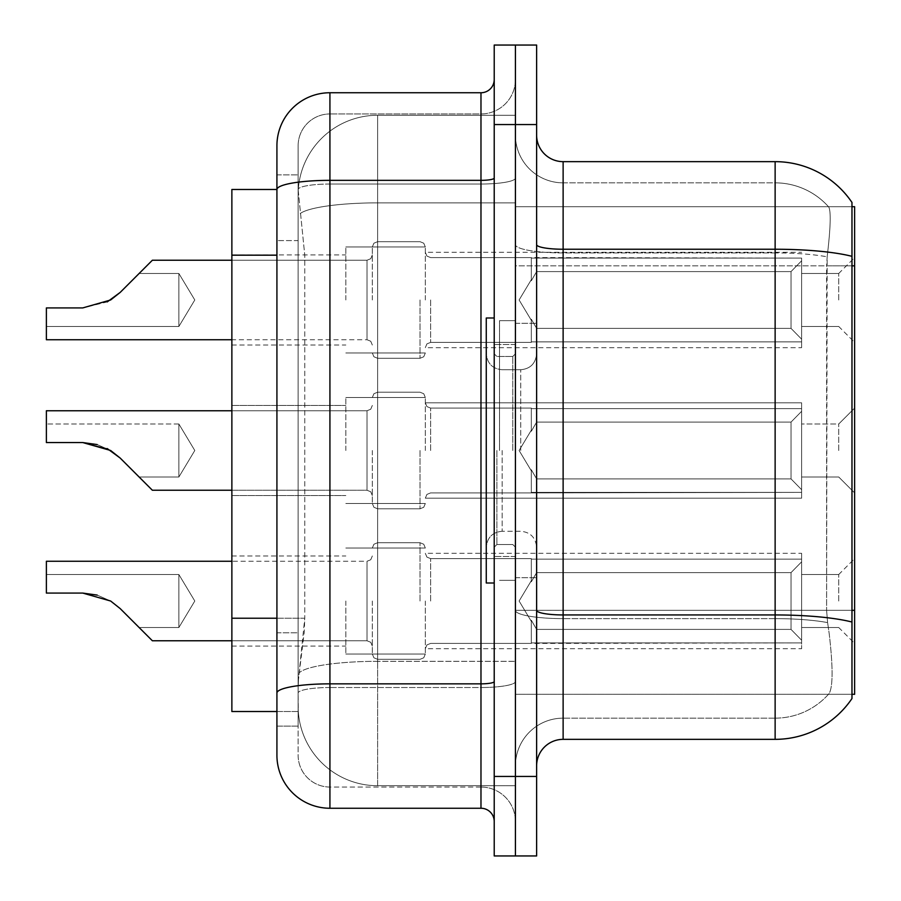 <?xml version="1.0" encoding="UTF-8"?>
<svg xmlns="http://www.w3.org/2000/svg" width="901" height="901" viewBox="0 0 901 901"><rect width="100%" height="100%" fill="white"/><g stroke="black" fill="none" stroke-linecap="round" stroke-linejoin="round"><path stroke-width="0.68" stroke-dasharray="4.5 3.38" d="M854.621 299.977L854.621 342.38L854.621 299.977M838.73 299.977L838.73 273.476L838.73 299.977M854.621 450.5L854.621 408.097L854.621 450.5M838.73 450.5L838.73 423.999L838.73 450.5M854.621 601.023L854.621 558.62L854.621 601.023M838.73 601.023L838.73 574.523L838.73 601.023M345.826 299.977L345.826 246.975L345.826 299.977M231.872 299.977L231.872 254.927L231.872 299.977M345.826 450.5L345.826 397.499L345.826 450.5M231.872 450.5L231.872 405.45L231.872 450.5M345.826 601.023L345.826 654.025L345.826 601.023M231.872 601.023L231.872 555.973L231.872 601.023M425.328 299.977L425.328 246.975L425.328 299.977M425.328 450.5L425.328 397.499L425.328 450.5M425.328 601.023L425.328 654.025L425.328 601.023M801.62 299.977L801.62 347.685L801.62 299.977L801.62 347.685L801.62 299.977L801.62 347.685L801.62 299.977L801.62 347.685L801.62 299.977L801.62 347.685L801.62 299.977L801.62 347.685L801.62 299.977L801.62 347.685L801.62 299.977L801.62 347.685L801.62 299.977L801.62 347.685L801.62 299.977L801.62 347.685L801.62 299.977L801.62 347.685L801.62 299.977L801.62 347.685L801.62 299.977L801.62 347.685L801.62 299.977L801.62 347.685L801.62 299.977L801.62 347.685L801.62 299.977L801.62 347.685L801.62 299.977L801.62 347.685L801.62 299.977L801.62 341.862L801.62 299.977L801.62 339.17L791.022 328.369L536.624 328.369L536.624 271.595L536.624 328.369L531.32 319.202L536.624 328.369L791.022 328.369L791.022 271.595L791.022 328.369L801.62 339.17L801.62 341.862L531.32 341.862L801.62 341.862L801.62 258.103L801.62 341.862L801.62 299.977L801.62 339.17L791.022 328.369L536.624 328.369L536.624 271.595L531.32 280.763L536.624 271.595L791.022 271.595L801.62 260.783L791.022 271.595L536.624 271.595L536.624 328.369L531.32 319.202L531.32 342.38L531.32 319.202L536.624 328.369L791.022 328.369L791.022 271.595L791.022 328.369L801.62 339.17L801.62 341.862L531.32 341.862L801.62 341.862L801.62 258.103L531.32 258.103L801.62 258.103L801.62 341.862L801.62 299.977L801.62 339.17L791.022 328.369L536.624 328.369L536.624 271.595L531.32 280.763L531.32 257.585L531.32 280.763L536.624 271.595L791.022 271.595L801.62 260.783L791.022 271.595L536.624 271.595L536.624 328.369L531.32 319.202L531.32 342.38L531.32 319.202L536.624 328.369L791.022 328.369L791.022 271.595L791.022 328.369L801.62 339.17L801.62 341.862L531.32 341.862L801.62 341.862L801.62 258.103L531.32 258.103L801.62 258.103L801.62 341.862L801.62 299.977L801.62 339.17L791.022 328.369L536.624 328.369L536.624 271.595L531.32 280.763L531.32 257.585L531.32 280.763L536.624 271.595L791.022 271.595L801.62 260.783L791.022 271.595L536.624 271.595L536.624 328.369L531.32 319.202L531.32 342.38L531.32 319.202L536.624 328.369L791.022 328.369L791.022 271.595L791.022 328.369L801.62 339.17L801.62 341.862L531.32 341.862L801.62 341.862L801.62 258.103L531.32 258.103L801.62 258.103L801.62 341.862L801.62 299.977L801.62 339.17L791.022 328.369L536.624 328.369L536.624 271.595L531.32 280.763L531.32 257.585L531.32 280.763L536.624 271.595L791.022 271.595L801.62 260.783L791.022 271.595L536.624 271.595L536.624 328.369L531.32 319.202L531.32 342.38L531.32 319.202L536.624 328.369L791.022 328.369L791.022 271.595L791.022 328.369L801.62 339.17L801.62 341.862L531.32 341.862L801.62 341.862L801.62 258.103L531.32 258.103L801.62 258.103L801.62 341.862L801.62 299.977L801.62 339.17L791.022 328.369L536.624 328.369L536.624 271.595L531.32 280.763L531.32 257.585L531.32 280.763L536.624 271.595L791.022 271.595L801.62 260.783L791.022 271.595L536.624 271.595L536.624 328.369L531.32 319.202L531.32 342.38L531.32 319.202L536.624 328.369L791.022 328.369L791.022 271.595L791.022 328.369L801.62 339.17L801.62 341.862L531.32 341.862L801.62 341.862L801.62 258.103L531.32 258.103L801.62 258.103L801.62 341.862L801.62 299.977L801.62 339.17L791.022 328.369L536.624 328.369L536.624 271.595L531.32 280.763L531.32 257.585L531.32 280.763L536.624 271.595L791.022 271.595L801.62 260.783L791.022 271.595L536.624 271.595L536.624 328.369L531.32 319.202L531.32 342.38L531.32 319.202L536.624 328.369L791.022 328.369L791.022 271.595L791.022 328.369L801.62 339.17L801.62 341.862L531.32 341.862L801.62 341.862L801.62 258.103L531.32 258.103L801.62 258.103L801.62 341.862L801.62 299.977L801.62 339.17L791.022 328.369L536.624 328.369L536.624 271.595L531.32 280.763L531.32 257.585L531.32 280.763L536.624 271.595L791.022 271.595L801.62 260.783L791.022 271.595L536.624 271.595L536.624 328.369L531.32 319.202L531.32 342.38L531.32 319.202L536.624 328.369L791.022 328.369L791.022 271.595L791.022 328.369L801.62 339.17L801.62 341.862L531.32 341.862L801.62 341.862L801.62 258.103L531.32 258.103L801.62 258.103L801.62 341.862L801.62 299.977L801.62 339.17L791.022 328.369L536.624 328.369L536.624 271.595L531.32 280.763L531.32 257.585L531.32 280.763L536.624 271.595L791.022 271.595L801.62 260.783L791.022 271.595L536.624 271.595L536.624 328.369L531.32 319.202L531.32 342.38L531.32 319.202L536.624 328.369L791.022 328.369L791.022 271.595L791.022 328.369L801.62 339.17L801.62 341.862L531.32 341.862L801.62 341.862L801.62 258.103L531.32 258.103L801.62 258.103L801.62 341.862L801.62 299.977L801.62 339.17L791.022 328.369L536.624 328.369L536.624 271.595L531.32 280.763L531.32 257.585L531.32 280.763L536.624 271.595L791.022 271.595L801.62 260.783L791.022 271.595L536.624 271.595L536.624 328.369L531.32 319.202L531.32 342.38L531.32 319.202L536.624 328.369L791.022 328.369L791.022 271.595L791.022 328.369L801.62 339.17L801.62 341.862L531.32 341.862L801.62 341.862L801.62 258.103L531.32 258.103L801.62 258.103L801.62 341.862L801.62 299.977L801.62 339.17L791.022 328.369L536.624 328.369L536.624 271.595L531.32 280.763L531.32 257.585L531.32 280.763L536.624 271.595L791.022 271.595L801.62 260.783L791.022 271.595L536.624 271.595L536.624 328.369L531.32 319.202L531.32 342.38L531.32 319.202L536.624 328.369L791.022 328.369L791.022 271.595L791.022 328.369L801.62 339.17L801.62 341.862L531.32 341.862L801.62 341.862L801.62 258.103L531.32 258.103L801.62 258.103L801.62 341.862L801.62 299.977L801.62 339.17L791.022 328.369L536.624 328.369L536.624 271.595L531.32 280.763L531.32 257.585L531.32 280.763L536.624 271.595L791.022 271.595L801.62 260.783L791.022 271.595L536.624 271.595L536.624 328.369L531.32 319.202L531.32 342.38L531.32 319.202L536.624 328.369L791.022 328.369L791.022 271.595L791.022 328.369L801.62 339.17L801.62 341.862L531.32 341.862L801.62 341.862L801.62 258.103L531.32 258.103L801.62 258.103L801.62 341.862L801.62 299.977L801.62 339.17L791.022 328.369L536.624 328.369L536.624 271.595L531.32 280.763L531.32 257.585L531.32 280.763L536.624 271.595L791.022 271.595L801.62 260.783L791.022 271.595L536.624 271.595L536.624 328.369L531.32 319.202L531.32 342.38L531.32 319.202L536.624 328.369L791.022 328.369L791.022 271.595L791.022 328.369L801.62 339.17L801.62 341.862L531.32 341.862L801.62 341.862L801.62 258.103L531.32 258.103L801.62 258.103L801.62 341.862L801.62 299.977L801.62 339.17L791.022 328.369L536.624 328.369L536.624 271.595L531.32 280.763L531.32 257.585L531.32 280.763L536.624 271.595L791.022 271.595L801.62 260.783L791.022 271.595L536.624 271.595L536.624 328.369L531.32 319.202L531.32 342.38L531.32 319.202L536.624 328.369L791.022 328.369L791.022 271.595L791.022 328.369L801.62 339.17L801.62 341.862L531.32 341.862L801.62 341.862L801.62 258.103L531.32 258.103L801.62 258.103L801.62 341.862L801.62 299.977L801.62 339.17L791.022 328.369L536.624 328.369L536.624 271.595L531.32 280.763L531.32 257.585L531.32 280.763L536.624 271.595L791.022 271.595L801.62 260.783L791.022 271.595L536.624 271.595L536.624 328.369L531.32 319.202L531.32 342.38L531.32 319.202L536.624 328.369L791.022 328.369L791.022 271.595L791.022 328.369L801.62 339.17L801.62 341.862L531.32 341.862L801.62 341.862L801.62 258.103L531.32 258.103L801.62 258.103L801.62 341.862L801.62 299.977L801.62 339.17L791.022 328.369L536.624 328.369L536.624 271.595L531.32 280.763L531.32 257.585L531.32 280.763L536.624 271.595L791.022 271.595L801.62 260.783L791.022 271.595L536.624 271.595L536.624 328.369L531.32 319.202L531.32 342.38L531.32 319.202L536.624 328.369L791.022 328.369L791.022 271.595L791.022 328.369L801.62 339.17L801.62 341.862L531.32 341.862L801.62 341.862L801.62 258.103L531.32 258.103L801.62 258.103L801.62 341.862L801.62 299.977L801.62 339.17L791.022 328.369L536.624 328.369L536.624 271.595L531.32 280.763L531.32 257.585L531.32 280.763L536.624 271.595L791.022 271.595L801.62 260.783L791.022 271.595L536.624 271.595L536.624 328.369L531.32 319.202L531.32 342.38L531.32 319.202L536.624 328.369L791.022 328.369L791.022 271.595L791.022 328.369L801.62 339.17L801.62 341.862L531.32 341.862L801.62 341.862L801.62 258.103L531.32 258.103L801.62 258.103L801.62 299.977M801.62 450.5L801.62 402.803L801.62 498.197L801.62 450.5L801.62 498.197L801.62 450.5L801.62 498.197L801.62 450.5L801.62 498.197L801.62 450.5L801.62 498.197L801.62 450.5L801.62 498.197L801.62 450.5L801.62 498.197L801.62 450.5L801.62 498.197L801.62 450.5L801.62 498.197L801.62 450.5L801.62 498.197L801.62 450.5L801.62 498.197L801.62 450.5L801.62 498.197L801.62 450.5L801.62 498.197L801.62 450.5L801.62 498.197L801.62 450.5L801.62 498.197L801.62 450.5L801.62 498.197L801.62 450.5L801.62 489.694L791.022 478.893L536.624 478.893L791.022 478.893L791.022 422.107L536.624 422.107L536.624 450.5L536.624 323.301L536.624 577.699L536.624 422.107L531.32 431.275L536.624 422.107L791.022 422.107L791.022 478.893L801.62 489.694L801.62 408.626L801.62 492.374L801.62 408.626L531.32 408.626L801.62 408.626L801.62 411.306L791.022 422.107L801.62 411.306L801.62 492.374L531.32 492.374L801.62 492.374L801.62 489.694L791.022 478.893L536.624 478.893L531.32 469.725L536.624 478.893L791.022 478.893L791.022 422.107L536.624 422.107L536.624 577.699L536.624 323.301L536.624 478.893L536.624 422.107L531.32 431.275L531.32 408.097L531.32 431.275L536.624 422.107L791.022 422.107L791.022 478.893L801.62 489.694L801.62 408.626L801.62 492.374L801.62 408.626L531.32 408.626L801.62 408.626L801.62 411.306L791.022 422.107L801.62 411.306L801.62 492.374L531.32 492.903L531.32 469.725L531.32 492.374L801.62 492.374L801.62 489.694L791.022 478.893L536.624 478.893L531.32 469.725L536.624 478.893L791.022 478.893L791.022 422.107L536.624 422.107L536.624 478.893L536.624 422.107L531.32 431.275L531.32 408.097L531.32 431.275L536.624 422.107L791.022 422.107L791.022 478.893L801.62 489.694L801.62 408.626L801.62 492.374L801.62 408.626L531.32 408.626L801.62 408.626L801.62 411.306L791.022 422.107L801.62 411.306L801.62 492.374L531.32 492.903L531.32 469.725L531.32 492.374L801.62 492.374L801.62 489.694L791.022 478.893L536.624 478.893L531.32 469.725L536.624 478.893L791.022 478.893L791.022 422.107L536.624 422.107L536.624 478.893L536.624 422.107L531.32 431.275L531.32 408.097L531.32 431.275L536.624 422.107L791.022 422.107L791.022 478.893L801.62 489.694L801.62 408.626L801.62 492.374L801.62 408.626L531.32 408.626L801.62 408.626L801.62 411.306L791.022 422.107L801.62 411.306L801.62 492.374L531.32 492.903L531.32 469.725L531.32 492.374L801.62 492.374L801.62 489.694L791.022 478.893L536.624 478.893L531.32 469.725L536.624 478.893L791.022 478.893L791.022 422.107L536.624 422.107L536.624 577.699L536.624 323.301L536.624 478.893L536.624 422.107L531.32 431.275L531.32 408.097L531.32 431.275L536.624 422.107L791.022 422.107L791.022 478.893L801.62 489.694L801.62 408.626L801.62 492.374L801.62 408.626L531.32 408.626L801.62 408.626L801.62 411.306L791.022 422.107L801.62 411.306L801.62 492.374L531.32 492.903L531.32 469.725L531.32 492.374L801.62 492.374L801.62 489.694L791.022 478.893L536.624 478.893L531.32 469.725L536.624 478.893L791.022 478.893L791.022 422.107L536.624 422.107L536.624 478.893L536.624 422.107L531.32 431.275L531.32 408.097L531.32 431.275L536.624 422.107L791.022 422.107L791.022 478.893L801.62 489.694L801.62 408.626L801.62 492.374L801.62 408.626L531.32 408.626L801.62 408.626L801.62 411.306L791.022 422.107L801.62 411.306L801.62 492.374L531.32 492.903L531.32 469.725L531.32 492.374L801.62 492.374L801.62 489.694L791.022 478.893L536.624 478.893L531.32 469.725L536.624 478.893L791.022 478.893L791.022 422.107L536.624 422.107L536.624 478.893L536.624 422.107L531.32 431.275L531.32 408.097L531.32 431.275L536.624 422.107L791.022 422.107L791.022 478.893L801.62 489.694L801.62 408.626L801.62 492.374L801.62 408.626L531.32 408.626L801.62 408.626L801.62 411.306L791.022 422.107L801.62 411.306L801.62 492.374L531.32 492.903L531.32 469.725L531.32 492.374L801.62 492.374L801.62 489.694L791.022 478.893L536.624 478.893L531.32 469.725L536.624 478.893L791.022 478.893L791.022 422.107L536.624 422.107L536.624 478.893L536.624 422.107L531.32 431.275L531.32 408.097L531.32 431.275L536.624 422.107L791.022 422.107L791.022 478.893L801.62 489.694L801.62 408.626L801.62 492.374L801.62 408.626L531.32 408.626L801.62 408.626L801.62 411.306L791.022 422.107L801.62 411.306L801.62 492.374L531.32 492.903L531.32 469.725L531.32 492.374L801.62 492.374L801.62 489.694L791.022 478.893L536.624 478.893L531.32 469.725L536.624 478.893L791.022 478.893L791.022 422.107L536.624 422.107L536.624 478.893L536.624 422.107L531.32 431.275L531.32 408.097L531.32 431.275L536.624 422.107L791.022 422.107L791.022 478.893L801.62 489.694L801.62 408.626L801.62 492.374L801.62 408.626L531.32 408.626L801.62 408.626L801.62 411.306L791.022 422.107L801.62 411.306L801.62 492.374L531.32 492.903L531.32 469.725L531.32 492.374L801.62 492.374L801.62 489.694L791.022 478.893L536.624 478.893L531.32 469.725L536.624 478.893L791.022 478.893L791.022 422.107L536.624 422.107L536.624 478.893L536.624 422.107L531.32 431.275L531.32 408.097L531.32 431.275L536.624 422.107L791.022 422.107L791.022 478.893L801.62 489.694L801.62 408.626L801.62 492.374L801.62 408.626L531.32 408.626L801.62 408.626L801.62 411.306L791.022 422.107L801.62 411.306L801.62 492.374L531.32 492.903L531.32 469.725L531.32 492.374L801.62 492.374L801.62 489.694L791.022 478.893L536.624 478.893L531.32 469.725L536.624 478.893L791.022 478.893L791.022 422.107L536.624 422.107L536.624 478.893L536.624 422.107L531.32 431.275L531.32 408.097L531.32 431.275L536.624 422.107L791.022 422.107L791.022 478.893L801.62 489.694L801.62 408.626L801.62 492.374L801.62 408.626L531.32 408.626L801.62 408.626L801.62 411.306L791.022 422.107L801.62 411.306L801.62 492.374L531.32 492.903L531.32 469.725L531.32 492.374L801.62 492.374L801.62 489.694L791.022 478.893L536.624 478.893L531.32 469.725L536.624 478.893L791.022 478.893L791.022 422.107L536.624 422.107L536.624 478.893L536.624 422.107L531.32 431.275L531.32 408.097L531.32 431.275L536.624 422.107L791.022 422.107L791.022 478.893L801.62 489.694L801.62 408.626L801.62 492.374L801.62 408.626L531.32 408.626L801.62 408.626L801.62 411.306L791.022 422.107L801.62 411.306L801.62 492.374L531.32 492.903L531.32 469.725L531.32 492.374L801.62 492.374L801.62 489.694L791.022 478.893L536.624 478.893L531.32 469.725L536.624 478.893L791.022 478.893L791.022 422.107L536.624 422.107L536.624 478.893L536.624 422.107L531.32 431.275L531.32 408.097L531.32 431.275L536.624 422.107L791.022 422.107L791.022 478.893L801.62 489.694L801.62 408.626L801.62 492.374L801.62 408.626L531.32 408.626L801.62 408.626L801.62 411.306L791.022 422.107L801.62 411.306L801.62 492.374L531.32 492.903L531.32 469.725L531.32 492.374L801.62 492.374L801.62 489.694L791.022 478.893L536.624 478.893L531.32 469.725L536.624 478.893L791.022 478.893L791.022 422.107L536.624 422.107L536.624 478.893L536.624 422.107L531.32 431.275L531.32 408.097L531.32 431.275L536.624 422.107L791.022 422.107L791.022 478.893L801.62 489.694L801.62 408.626L801.62 492.374L801.62 408.626L531.32 408.626L801.62 408.626L801.62 411.306L791.022 422.107L801.62 411.306L801.62 492.374L531.32 492.903L531.32 469.725L531.32 492.374L801.62 492.374L801.62 489.694L791.022 478.893L536.624 478.893L531.32 469.725L536.624 478.893L791.022 478.893L791.022 422.107L536.624 422.107L536.624 478.893L536.624 422.107L531.32 431.275L531.32 408.097L531.32 431.275L536.624 422.107L791.022 422.107L791.022 478.893L801.62 489.694L801.62 408.626L801.62 492.374L801.62 408.626L531.32 408.626L801.62 408.626L801.62 411.306L791.022 422.107L801.62 411.306L801.62 492.374L531.32 492.903L531.32 469.725L531.32 492.374L801.62 492.374L801.62 489.694L791.022 478.893L536.624 478.893L531.32 469.725L536.624 478.893L791.022 478.893L791.022 422.107L536.624 422.107L536.624 478.893L536.624 422.107L531.32 431.275L531.32 408.097L531.32 431.275L536.624 422.107L791.022 422.107L791.022 478.893L801.62 489.694L801.62 408.626L801.62 492.374L801.62 408.626L531.32 408.626L801.62 408.626L801.62 411.306L791.022 422.107L801.62 411.306L801.62 450.5M801.62 601.023L801.62 553.315L801.62 648.72L801.62 559.138L801.62 601.023L801.62 561.83L791.022 572.631L536.624 572.631L536.624 629.405L536.624 572.631L531.32 581.798L536.624 572.631L791.022 572.631L791.022 629.405L791.022 572.631L801.62 561.83L801.62 559.138L531.32 559.138L801.62 559.138L801.62 642.897L801.62 559.138L801.62 601.023L801.62 561.83L791.022 572.631L536.624 572.631L536.624 629.405L531.32 620.237L536.624 629.405L791.022 629.405L801.62 640.217L791.022 629.405L536.624 629.405L536.624 572.631L531.32 581.798L531.32 558.62L531.32 581.798L536.624 572.631L791.022 572.631L791.022 629.405L791.022 572.631L801.62 561.83L801.62 559.138L531.32 559.138L801.62 559.138L801.62 642.897L531.32 642.897L801.62 642.897L801.62 559.138L801.62 601.023L801.62 561.83L791.022 572.631L536.624 572.631L536.624 629.405L531.32 620.237L531.32 643.415L531.32 620.237L536.624 629.405L791.022 629.405L801.62 640.217L791.022 629.405L536.624 629.405L536.624 572.631L531.32 581.798L531.32 558.62L531.32 581.798L536.624 572.631L791.022 572.631L791.022 629.405L791.022 572.631L801.62 561.83L801.62 559.138L531.32 559.138L801.62 559.138L801.62 642.897L531.32 642.897L801.62 642.897L801.62 559.138L801.62 601.023L801.62 561.83L791.022 572.631L536.624 572.631L536.624 629.405L531.32 620.237L531.32 643.415L531.32 620.237L536.624 629.405L791.022 629.405L801.62 640.217L791.022 629.405L536.624 629.405L536.624 572.631L531.32 581.798L531.32 558.62L531.32 581.798L536.624 572.631L791.022 572.631L791.022 629.405L791.022 572.631L801.62 561.83L801.62 559.138L531.32 559.138L801.62 559.138L801.62 642.897L531.32 642.897L801.62 642.897L801.62 559.138L801.62 601.023L801.62 561.83L791.022 572.631L536.624 572.631L536.624 629.405L531.32 620.237L531.32 643.415L531.32 620.237L536.624 629.405L791.022 629.405L801.62 640.217L791.022 629.405L536.624 629.405L536.624 572.631L531.32 581.798L531.32 558.62L531.32 581.798L536.624 572.631L791.022 572.631L791.022 629.405L791.022 572.631L801.62 561.83L801.62 559.138L531.32 559.138L801.62 559.138L801.62 642.897L531.32 642.897L801.62 642.897L801.62 559.138L801.62 601.023L801.62 561.83L791.022 572.631L536.624 572.631L536.624 629.405L531.32 620.237L531.32 643.415L531.32 620.237L536.624 629.405L791.022 629.405L801.62 640.217L791.022 629.405L536.624 629.405L536.624 572.631L531.32 581.798L531.32 558.62L531.32 581.798L536.624 572.631L791.022 572.631L791.022 629.405L791.022 572.631L801.62 561.83L801.62 559.138L531.32 559.138L801.62 559.138L801.62 642.897L531.32 642.897L801.62 642.897L801.62 559.138L801.62 601.023L801.62 561.83L791.022 572.631L536.624 572.631L536.624 629.405L531.32 620.237L531.32 643.415L531.32 620.237L536.624 629.405L791.022 629.405L801.62 640.217L791.022 629.405L536.624 629.405L536.624 572.631L531.32 581.798L531.32 558.62L531.32 581.798L536.624 572.631L791.022 572.631L791.022 629.405L791.022 572.631L801.62 561.83L801.62 559.138L531.32 559.138L801.62 559.138L801.62 642.897L531.32 642.897L801.62 642.897L801.62 559.138L801.62 601.023L801.62 561.83L791.022 572.631L536.624 572.631L536.624 629.405L531.32 620.237L531.32 643.415L531.32 620.237L536.624 629.405L791.022 629.405L801.62 640.217L791.022 629.405L536.624 629.405L536.624 572.631L531.32 581.798L531.32 558.62L531.32 581.798L536.624 572.631L791.022 572.631L791.022 629.405L791.022 572.631L801.62 561.83L801.62 559.138L531.32 559.138L801.62 559.138L801.62 642.897L531.32 642.897L801.62 642.897L801.62 559.138L801.62 601.023L801.62 561.83L791.022 572.631L536.624 572.631L536.624 629.405L531.32 620.237L531.32 643.415L531.32 620.237L536.624 629.405L791.022 629.405L801.62 640.217L791.022 629.405L536.624 629.405L536.624 572.631L531.32 581.798L531.32 558.62L531.32 581.798L536.624 572.631L791.022 572.631L791.022 629.405L791.022 572.631L801.62 561.83L801.62 559.138L531.32 559.138L801.62 559.138L801.62 642.897L531.32 642.897L801.62 642.897L801.62 559.138L801.62 601.023L801.62 561.83L791.022 572.631L536.624 572.631L536.624 629.405L531.32 620.237L531.32 643.415L531.32 620.237L536.624 629.405L791.022 629.405L801.62 640.217L791.022 629.405L536.624 629.405L536.624 572.631L531.32 581.798L531.32 558.62L531.32 581.798L536.624 572.631L791.022 572.631L791.022 629.405L791.022 572.631L801.62 561.83L801.62 559.138L531.32 559.138L801.62 559.138L801.62 642.897L531.32 642.897L801.62 642.897L801.62 559.138L801.62 601.023L801.62 561.83L791.022 572.631L536.624 572.631L536.624 629.405L531.32 620.237L531.32 643.415L531.32 620.237L536.624 629.405L791.022 629.405L801.62 640.217L791.022 629.405L536.624 629.405L536.624 572.631L531.32 581.798L531.32 558.62L531.32 581.798L536.624 572.631L791.022 572.631L791.022 629.405L791.022 572.631L801.62 561.83L801.62 559.138L531.32 559.138L801.62 559.138L801.62 642.897L531.32 642.897L801.62 642.897L801.62 559.138L801.62 601.023L801.62 561.83L791.022 572.631L536.624 572.631L536.624 629.405L531.32 620.237L531.32 643.415L531.32 620.237L536.624 629.405L791.022 629.405L801.62 640.217L791.022 629.405L536.624 629.405L536.624 572.631L531.32 581.798L531.32 558.62L531.32 581.798L536.624 572.631L791.022 572.631L791.022 629.405L791.022 572.631L801.62 561.83L801.62 559.138L531.32 559.138L801.62 559.138L801.62 642.897L531.32 642.897L801.62 642.897L801.62 559.138L801.62 601.023L801.62 561.83L791.022 572.631L536.624 572.631L536.624 629.405L531.32 620.237L531.32 643.415L531.32 620.237L536.624 629.405L791.022 629.405L801.62 640.217L791.022 629.405L536.624 629.405L536.624 572.631L531.32 581.798L531.32 558.62L531.32 581.798L536.624 572.631L791.022 572.631L791.022 629.405L791.022 572.631L801.62 561.83L801.62 559.138L531.32 559.138L801.62 559.138L801.62 642.897L531.32 642.897L801.62 642.897L801.62 559.138L801.62 601.023L801.62 561.83L791.022 572.631L536.624 572.631L536.624 629.405L531.32 620.237L531.32 643.415L531.32 620.237L536.624 629.405L791.022 629.405L801.62 640.217L791.022 629.405L536.624 629.405L536.624 572.631L531.32 581.798L531.32 558.62L531.32 581.798L536.624 572.631L791.022 572.631L791.022 629.405L791.022 572.631L801.62 561.83L801.62 559.138L531.32 559.138L801.62 559.138L801.62 642.897L531.32 642.897L801.62 642.897L801.62 559.138L801.62 601.023L801.62 561.83L791.022 572.631L536.624 572.631L536.624 629.405L531.32 620.237L531.32 643.415L531.32 620.237L536.624 629.405L791.022 629.405L801.62 640.217L791.022 629.405L536.624 629.405L536.624 572.631L531.32 581.798L531.32 558.62L531.32 581.798L536.624 572.631L791.022 572.631L791.022 629.405L791.022 572.631L801.62 561.83L801.62 559.138L531.32 559.138L801.62 559.138L801.62 642.897L531.32 642.897L801.62 642.897L801.62 559.138L801.62 601.023L801.62 561.83L791.022 572.631L536.624 572.631L536.624 629.405L531.32 620.237L531.32 643.415L531.32 620.237L536.624 629.405L791.022 629.405L801.62 640.217L791.022 629.405L536.624 629.405L536.624 572.631L531.32 581.798L531.32 558.62L531.32 581.798L536.624 572.631L791.022 572.631L791.022 629.405L791.022 572.631L801.62 561.83L801.62 559.138L531.32 559.138L801.62 559.138L801.62 642.897L531.32 642.897L801.62 642.897L801.62 559.138L801.62 601.023L801.62 561.83L791.022 572.631L536.624 572.631L536.624 629.405L531.32 620.237L531.32 643.415L531.32 620.237L536.624 629.405L791.022 629.405L801.62 640.217L791.022 629.405L536.624 629.405L536.624 572.631L531.32 581.798L531.32 558.62L531.32 581.798L536.624 572.631L791.022 572.631L791.022 629.405L791.022 572.631L801.62 561.83L801.62 559.138L531.32 559.138L801.62 559.138L801.62 642.897L531.32 642.897L801.62 642.897L801.62 601.023M276.922 618.221L304.763 618.221L304.245 632.029L298.445 679.726L304.763 618.221L304.763 255.174L304.763 618.221L231.872 618.221L231.872 711.52L298.299 711.52L298.13 706.226A79.502 79.502 0 0 0 377.62 785.728L515.428 785.728L515.428 661.323L515.428 785.728L377.62 785.728L377.62 661.323L377.62 785.728A79.502 79.502 0 0 1 298.13 706.226L298.13 690.053L298.299 711.52L276.922 711.52L276.922 240.59L276.922 632.795L298.13 632.795L298.13 726.105L276.922 726.105L276.922 693.049L276.922 726.105L298.13 726.105L298.13 240.59L298.13 632.795L276.922 632.795M298.445 679.726L298.13 690.053L298.445 679.726M851.974 206.701L828.458 206.701L851.974 206.701L851.974 610.326L851.974 206.701L515.428 206.701L854.621 206.701L854.621 694.299L515.428 694.299L515.428 610.326L515.428 694.299L851.974 694.299L828.458 694.299L829.157 693.511L828.458 694.299L851.974 694.299L851.974 202.466A92.747 92.747 0 0 0 775.13 161.651L563.125 161.651A26.501 26.501 0 0 1 536.624 135.15L536.624 244.644L536.624 135.15M854.621 265.829L515.428 265.829L515.428 610.326L515.428 206.701L515.428 265.829L851.974 265.829L826.6 265.829L827.163 256.819C830.587 228.021 831.116 211.431 828.751 207.027A71.551 71.551 0 0 0 775.13 182.847A71.551 71.551 0 0 1 828.751 207.027C831.116 211.375 830.587 227.964 827.163 256.819L826.6 610.326L826.6 265.829L851.974 265.829M515.428 115.272L515.428 661.323L515.428 115.272L377.62 115.272L515.428 115.272M298.231 190.561L304.763 255.174L298.231 190.561A79.502 79.502 0 0 1 377.62 115.272A79.502 79.502 0 0 0 298.231 190.561A79.502 79.502 0 0 1 377.62 115.272L377.62 202.871L515.428 202.871L377.62 202.871L377.62 115.272M276.922 189.48L231.872 189.48L231.872 618.221M515.428 450.5L515.428 320.655L515.428 450.5M499.526 450.5L499.526 320.655L499.526 450.5M851.974 202.466A92.747 92.747 0 0 0 775.13 161.651L775.13 718.153A71.551 71.551 0 0 0 829.157 693.511C833.053 686.596 833.053 666.537 829.157 633.347L827.602 622.602L829.157 633.347C833.053 666.503 833.053 686.551 829.157 693.511A71.551 71.551 0 0 1 775.13 718.153L563.125 718.153L563.125 161.651M854.621 610.326L515.428 610.326L515.428 135.15L515.428 765.85L515.428 610.337L851.974 610.326L851.974 694.299M536.624 765.85L536.624 244.644L536.624 765.85A26.501 26.501 0 0 1 563.125 739.349L563.125 633.347L563.125 718.153L775.13 718.153L775.13 182.847L563.125 182.847A47.697 47.697 0 0 1 515.428 135.15A47.697 47.697 0 0 0 563.125 182.847L563.125 618.627A47.697 8.278 0 0 1 515.428 610.337A47.697 8.278 0 0 0 563.125 618.627L563.125 182.847A47.697 47.697 0 0 1 515.428 135.15M563.125 182.847L775.13 182.847A71.551 71.551 0 0 1 828.751 207.027A71.551 71.551 0 0 0 775.13 182.847L775.13 252.922A71.551 12.423 180 0 1 827.163 256.819A71.551 12.423 180 0 0 775.13 252.922L775.13 618.627A71.551 12.423 180 0 1 827.602 622.602L826.6 610.326L827.602 622.602A71.551 12.423 180 0 0 775.13 618.627L775.13 739.349A92.747 92.747 0 0 0 851.974 698.534L851.974 622.028A92.747 16.105 180 0 0 775.13 614.944L563.125 614.944A26.501 4.606 0 0 1 536.624 610.337M515.428 124.552L515.428 45.05L536.624 45.05L536.624 124.552L515.428 124.552L515.428 45.05L494.221 45.05L494.221 124.552L515.428 124.552L515.428 776.448L515.428 124.552M494.221 124.552L494.221 855.95L515.428 855.95L515.428 776.448L515.428 855.95L536.624 855.95L536.624 124.552M775.13 739.349L563.125 739.349M515.428 765.85A47.697 47.697 0 0 1 563.125 718.153A47.697 47.697 0 0 0 515.428 765.85A47.697 47.697 0 0 1 563.125 718.153M276.922 755.252A53.001 53.001 0 0 0 329.924 808.253L329.924 787.046A31.805 31.805 0 0 1 298.13 755.252L298.13 189.548L298.13 755.252A31.805 31.805 0 0 0 329.924 787.046L480.976 787.046L480.976 702.251L480.976 808.253A13.245 13.245 0 0 1 494.221 821.498L494.221 79.502L494.221 821.498M515.428 702.251L515.428 178.038L515.428 702.251M494.221 450.5L494.221 583.003L494.221 450.5M515.428 79.502L515.428 178.038L515.428 79.502A34.452 34.452 0 0 1 480.976 113.954A34.452 34.452 0 0 0 515.428 79.502A34.452 34.452 0 0 1 480.976 113.954L480.976 787.046L329.924 787.046L329.924 687.519L480.976 687.519A34.452 5.98 0 0 0 515.428 681.539A34.452 5.98 0 0 1 480.976 687.519L480.976 113.954L329.924 113.954L480.976 113.954M494.221 178.038A13.245 2.298 0 0 1 480.976 180.346L329.924 180.346A53.001 9.201 180 0 0 276.922 189.548L276.922 693.049A53.001 9.201 180 0 1 329.924 683.848L329.924 92.747A53.001 53.001 0 0 0 276.922 145.748A53.001 53.001 0 0 1 329.924 92.747L480.976 92.747A13.245 13.245 0 0 0 494.221 79.502A13.245 13.245 0 0 1 480.976 92.747L480.976 702.251L480.976 687.519L329.924 687.519L329.924 113.954L329.924 184.029L480.976 184.029A34.452 5.98 0 0 0 515.428 178.038A34.452 5.98 0 0 1 480.976 184.029L329.924 184.029L329.924 702.251L329.924 683.848L480.976 683.848A13.245 2.298 -0 0 0 494.221 681.539M329.924 808.253L480.976 808.253M276.922 174.895L298.13 174.895L276.922 174.895L276.922 240.59L298.13 240.59L298.13 174.895L298.13 240.59L276.922 240.59M298.13 145.748L298.13 189.548L298.13 145.748A31.805 31.805 0 0 1 329.924 113.954A31.805 31.805 0 0 0 298.13 145.748A31.805 31.805 0 0 1 329.924 113.954M515.428 821.498A34.452 34.452 0 0 0 480.976 787.046A34.452 34.452 0 0 1 515.428 821.498A34.452 34.452 0 0 0 480.976 787.046M120.193 608.592L110.643 601.023L120.193 608.592L110.643 601.023L82.723 593.072L46.379 593.072L82.723 593.072L110.643 601.023L120.193 608.592L110.643 601.023L82.723 593.072L46.379 593.072L82.723 593.072L110.643 601.023L120.193 608.592L110.643 601.023L82.723 593.072L46.379 593.072L82.723 593.072L110.643 601.023L120.193 608.592L110.643 601.023L82.723 593.072L46.379 593.072L82.723 593.072L110.643 601.023L120.193 608.592L110.643 601.023L82.723 593.072L46.379 593.072L82.723 593.072L110.643 601.023L120.193 608.592L110.643 601.023L82.723 593.072L46.379 593.072L82.723 593.072L110.643 601.023L120.193 608.592L110.643 601.023L82.723 593.072L46.379 593.072L82.723 593.072L110.643 601.023L120.193 608.592L110.643 601.023L120.193 608.592L110.643 601.023L120.193 608.592L110.643 601.023L120.193 608.592L110.643 601.023L120.193 608.592L110.643 601.023L120.193 608.592L110.643 601.023L120.193 608.592L110.643 601.023L120.193 608.592L110.643 601.023L120.193 608.592L110.643 601.023L82.723 593.072L46.379 593.072L82.723 593.072L46.379 593.072L46.379 574.523L178.871 574.523L194.796 601.023L178.871 627.524L194.796 601.023L178.871 574.523L194.796 601.023L178.871 627.524L194.796 601.023L178.871 574.523L194.796 601.023L178.871 627.524L194.796 601.023L178.871 574.523L194.796 601.023L178.871 627.524L194.796 601.023L178.871 574.523L194.796 601.023L178.871 627.524L194.796 601.023L178.871 574.523L194.796 601.023L178.871 627.524L194.796 601.023L178.871 574.523L194.796 601.023L178.871 627.524L194.796 601.023L178.871 574.523L194.796 601.023L178.871 627.524L194.796 601.023L178.871 574.523L178.871 601.023L178.871 574.523L194.796 601.023L178.871 627.524L178.871 574.523L178.871 627.524L178.871 574.523L178.871 627.524L178.871 574.523L178.871 627.524L178.871 574.523L178.871 627.524L178.871 574.523L178.871 627.524L178.871 574.523L178.871 627.524L178.871 574.523L178.871 627.524L178.871 574.523L178.871 627.524L178.871 574.523L178.871 627.524L178.871 574.523L178.871 627.524L178.871 574.523L178.871 627.524L178.871 574.523L178.871 627.524L178.871 574.523L178.871 627.524L178.871 574.523L178.871 627.524L178.871 574.523L178.871 627.524L178.871 574.523L178.871 627.524L178.871 601.023L178.871 627.524L139.126 627.524L120.193 608.592L139.126 627.524L120.193 608.592L139.126 627.524L120.193 608.592L139.126 627.524L120.193 608.592L139.126 627.524L120.193 608.592L139.126 627.524L120.193 608.592L139.126 627.524L120.193 608.592L139.126 627.524L120.193 608.592L139.126 627.524L120.193 608.592L139.126 627.524L120.193 608.592L139.126 627.524L120.193 608.592L139.126 627.524L120.193 608.592L139.126 627.524L120.193 608.592L139.126 627.524L120.193 608.592L139.126 627.524L120.193 608.592L139.126 627.524L120.193 608.592L139.126 627.524L120.193 608.592L110.643 601.023L82.723 593.072L110.643 601.023L97.218 595.088L110.643 601.023L82.723 593.072L46.379 593.072L46.379 561.267L46.379 593.072L46.379 574.523L46.379 593.072L82.723 593.072L110.643 601.023L82.723 593.072L46.379 593.072L46.379 561.267L46.379 593.072L46.379 574.523L46.379 593.072L82.723 593.072L110.643 601.023L97.218 595.088L110.643 601.023L82.723 593.072L46.379 593.072L46.379 561.267L46.379 593.072L46.379 574.523L46.379 593.072L82.723 593.072L110.643 601.023L82.723 593.072L46.379 593.072L46.379 561.267L46.379 593.072L46.379 574.523L46.379 593.072L82.723 593.072L110.643 601.023L97.218 595.088L110.643 601.023L82.723 593.072L46.379 593.072L46.379 561.267L46.379 593.072L46.379 574.523L46.379 593.072L82.723 593.072L110.643 601.023L82.723 593.072L46.379 593.072L46.379 561.267L46.379 593.072L46.379 574.523L46.379 593.072L82.723 593.072L110.643 601.023L97.218 595.088L110.643 601.023L82.723 593.072L46.379 593.072L46.379 561.267L46.379 593.072L46.379 574.523L46.379 593.072L82.723 593.072L110.643 601.023L82.723 593.072L46.379 593.072L46.379 561.267L46.379 593.072L46.379 574.523L46.379 593.072L82.723 593.072L110.643 601.023L97.218 595.088L110.643 601.023L82.723 593.072L46.379 593.072L46.379 561.267L46.379 593.072L46.379 574.523L46.379 593.072L82.723 593.072L110.643 601.023L82.723 593.072L46.379 593.072L46.379 561.267L46.379 593.072L46.379 574.523L46.379 593.072L82.723 593.072L110.643 601.023L97.218 595.088L110.643 601.023L82.723 593.072L46.379 593.072L46.379 561.267L46.379 593.072L46.379 574.523L46.379 593.072L82.723 593.072L110.643 601.023L82.723 593.072L46.379 593.072L46.379 561.267L46.379 593.072L46.379 574.523L46.379 593.072L82.723 593.072L110.643 601.023L97.218 595.088L110.643 601.023L82.723 593.072L46.379 593.072L46.379 561.267L46.379 593.072L46.379 574.523L46.379 593.072L82.723 593.072L110.643 601.023L82.723 593.072L46.379 593.072L46.379 561.267L46.379 593.072L46.379 574.523L46.379 593.072L82.723 593.072L110.643 601.023L97.218 595.088L110.643 601.023L82.723 593.072L46.379 593.072L46.379 561.267L46.379 593.072L46.379 574.523L46.379 593.072L82.723 593.072L110.643 601.023L82.723 593.072L46.379 593.072L46.379 561.267L46.379 593.072L46.379 574.523L46.379 593.072L82.723 593.072L110.643 601.023L97.218 595.088M372.327 601.023L372.327 654.025L372.327 601.023M139.126 477.001L178.871 477.001L139.126 477.001L178.871 477.001L139.126 477.001L178.871 477.001L139.126 477.001L178.871 477.001L139.126 477.001L178.871 477.001L139.126 477.001L178.871 477.001L139.126 477.001L178.871 477.001L139.126 477.001L178.871 477.001L194.796 450.5L178.871 423.999L194.796 450.5L178.871 477.001L194.796 450.5L178.871 423.999L194.796 450.5L178.871 477.001L194.796 450.5L178.871 423.999L194.796 450.5L178.871 477.001L194.796 450.5L178.871 423.999L194.796 450.5L178.871 477.001L194.796 450.5L178.871 423.999L194.796 450.5L178.871 477.001L194.796 450.5L178.871 423.999L194.796 450.5L178.871 477.001L194.796 450.5L178.871 423.999L194.796 450.5L178.871 477.001L194.796 450.5L178.871 423.999L194.796 450.5L178.871 477.001L178.871 423.999L178.871 477.001L178.871 423.999L178.871 477.001L178.871 423.999L178.871 477.001L178.871 423.999L178.871 477.001L178.871 423.999L178.871 477.001L178.871 423.999L178.871 477.001L178.871 423.999L178.871 477.001L178.871 423.999L178.871 477.001L178.871 423.999L178.871 477.001L178.871 423.999L178.871 477.001L178.871 423.999L178.871 477.001L178.871 423.999L178.871 477.001L178.871 423.999L178.871 477.001L178.871 423.999L178.871 477.001L178.871 423.999L178.871 477.001L178.871 423.999L178.871 477.001L139.126 477.001L120.193 458.068L139.126 477.001L120.193 458.068L139.126 477.001L120.193 458.068L139.126 477.001L120.193 458.068L139.126 477.001L120.193 458.068L139.126 477.001L120.193 458.068L139.126 477.001L120.193 458.068L139.126 477.001L120.193 458.068L139.126 477.001L120.193 458.068L139.126 477.001L120.193 458.068L139.126 477.001L120.193 458.068L139.126 477.001L120.193 458.068L139.126 477.001L120.193 458.068L139.126 477.001L120.193 458.068L139.126 477.001L120.193 458.068L139.126 477.001L120.193 458.068L110.643 450.5L82.723 442.549L110.643 450.5L97.218 444.576L110.643 450.5L82.723 442.549L46.379 442.549L82.723 442.549L46.379 442.549L46.379 410.755L46.379 442.549L82.723 442.549L107.23 448.563L82.723 442.549L110.643 450.5L82.723 442.549L46.379 442.549L46.379 410.755L46.379 442.549L82.723 442.549L46.379 442.549L46.379 410.755L46.379 442.549L82.723 442.549L110.643 450.5L97.218 444.576L110.643 450.5L82.723 442.549L46.379 442.549L46.379 410.755L46.379 442.549L82.723 442.549L46.379 442.549L46.379 410.755L46.379 442.549L82.723 442.549L107.23 448.563L82.723 442.549L110.643 450.5L82.723 442.549L46.379 442.549L46.379 410.755L46.379 442.549L82.723 442.549L46.379 442.549L46.379 410.755L46.379 442.549L82.723 442.549L110.643 450.5L97.218 444.576L110.643 450.5L82.723 442.549L46.379 442.549L46.379 410.755L46.379 442.549L82.723 442.549L46.379 442.549L46.379 410.755L46.379 442.549L82.723 442.549L107.23 448.563L82.723 442.549L110.643 450.5L82.723 442.549L46.379 442.549L46.379 410.755L46.379 442.549L82.723 442.549L46.379 442.549L46.379 410.755L46.379 442.549L82.723 442.549L110.643 450.5L97.218 444.576L110.643 450.5L82.723 442.549L46.379 442.549L46.379 410.755L46.379 442.549L82.723 442.549L46.379 442.549L46.379 410.755L46.379 442.549L82.723 442.549L107.23 448.563L82.723 442.549L110.643 450.5L82.723 442.549L46.379 442.549L46.379 410.755L46.379 442.549L82.723 442.549L46.379 442.549L46.379 410.755L46.379 442.549L82.723 442.549L110.643 450.5L97.218 444.576L110.643 450.5L82.723 442.549L46.379 442.549L46.379 423.999L46.379 442.549L82.723 442.549L107.23 448.563L82.723 442.549L110.643 450.5L82.723 442.549L46.379 442.549L82.723 442.549L110.643 450.5L97.218 444.576L110.643 450.5L82.723 442.549L46.379 442.549L82.723 442.549L107.23 448.563L82.723 442.549L110.643 450.5L82.723 442.549L46.379 442.549L82.723 442.549L110.643 450.5L97.218 444.576L110.643 450.5L82.723 442.549L46.379 442.549L82.723 442.549L107.23 448.563L82.723 442.549L110.643 450.5L82.723 442.549L46.379 442.549L82.723 442.549L110.643 450.5L97.218 444.576L110.643 450.5L82.723 442.549L46.379 442.549L82.723 442.549L107.23 448.563M372.327 450.5L372.327 503.501L372.327 450.5M120.193 458.068L110.643 450.5L120.193 458.068L110.643 450.5L120.193 458.068L110.643 450.5L120.193 458.068L110.643 450.5L120.193 458.068L110.643 450.5L120.193 458.068L110.643 450.5L120.193 458.068L110.643 450.5L120.193 458.068L110.643 450.5L120.193 458.068L110.643 450.5L120.193 458.068L110.643 450.5L120.193 458.068L110.643 450.5L120.193 458.068L110.643 450.5L120.193 458.068L110.643 450.5L120.193 458.068L110.643 450.5L120.193 458.068L110.643 450.5L120.193 458.068L110.643 450.5L82.723 442.549L46.379 442.549L82.723 442.549M46.379 326.477L178.871 326.477L46.379 326.477L178.871 326.477L46.379 326.477L178.871 326.477L46.379 326.477L178.871 326.477L46.379 326.477L178.871 326.477L46.379 326.477L178.871 326.477L46.379 326.477L178.871 326.477L46.379 326.477L178.871 326.477L46.379 326.477L46.379 307.928L46.379 326.477L178.871 326.477L194.796 299.977L178.871 273.476L194.796 299.977L178.871 326.477L194.796 299.977L178.871 273.476L194.796 299.977L178.871 326.477L194.796 299.977L178.871 273.476L194.796 299.977L178.871 326.477L194.796 299.977L178.871 273.476L194.796 299.977L178.871 326.477L194.796 299.977L178.871 273.476L194.796 299.977L178.871 326.477L194.796 299.977L178.871 273.476L194.796 299.977L178.871 326.477L194.796 299.977L178.871 273.476L194.796 299.977L178.871 326.477L194.796 299.977L178.871 273.476L194.796 299.977L178.871 326.477L178.871 299.977L178.871 326.477L194.796 299.977L178.871 273.476L178.871 326.477L178.871 273.476L178.871 326.477L178.871 273.476L178.871 326.477L178.871 273.476L178.871 326.477L178.871 273.476L178.871 326.477L178.871 273.476L178.871 326.477L178.871 273.476L178.871 326.477L178.871 273.476L178.871 326.477L178.871 273.476L178.871 326.477L178.871 273.476L178.871 326.477L178.871 273.476L178.871 326.477L178.871 273.476L178.871 326.477L178.871 273.476L178.871 326.477L178.871 273.476L178.871 326.477L178.871 273.476L178.871 326.477L178.871 273.476L178.871 326.477L178.871 273.476L178.871 299.977L178.871 273.476L139.126 273.476L120.193 292.408L110.643 299.977L82.723 307.928L110.643 299.977L82.723 307.928L46.379 307.928L46.379 339.733L46.379 307.928L82.723 307.928L110.643 299.977L82.723 307.928L46.379 307.928L46.379 326.477L46.379 307.928L82.723 307.928L110.643 299.977L82.723 307.928L46.379 307.928L46.379 339.733L46.379 307.928L82.723 307.928L110.643 299.977L82.723 307.928L46.379 307.928L46.379 326.477L46.379 307.928L82.723 307.928L110.643 299.977L82.723 307.928L46.379 307.928L46.379 339.733L46.379 307.928L82.723 307.928L110.643 299.977L82.723 307.928L46.379 307.928L46.379 326.477L46.379 307.928L82.723 307.928L110.643 299.977L82.723 307.928L46.379 307.928L46.379 339.733L46.379 307.928L82.723 307.928L110.643 299.977L82.723 307.928L46.379 307.928L46.379 326.477L46.379 307.928L82.723 307.928L110.643 299.977L82.723 307.928L46.379 307.928L46.379 339.733L46.379 307.928L82.723 307.928L110.643 299.977L82.723 307.928L46.379 307.928L46.379 326.477L46.379 307.928L82.723 307.928L110.643 299.977L82.723 307.928L46.379 307.928L46.379 339.733L46.379 307.928L82.723 307.928L110.643 299.977L82.723 307.928L46.379 307.928L46.379 326.477L46.379 307.928L82.723 307.928L110.643 299.977L82.723 307.928L46.379 307.928L46.379 339.733L46.379 307.928L82.723 307.928L110.643 299.977L82.723 307.928L46.379 307.928L46.379 326.477L46.379 307.928L82.723 307.928L110.643 299.977L82.723 307.928L46.379 307.928L46.379 339.733L46.379 307.928L82.723 307.928L110.643 299.977L82.723 307.928L46.379 307.928L46.379 326.477L46.379 307.928L82.723 307.928L110.643 299.977L120.193 292.408L139.126 273.476L120.193 292.408L110.643 299.977L120.193 292.408L139.126 273.476L120.193 292.408L110.643 299.977L120.193 292.408L139.126 273.476L120.193 292.408L110.643 299.977L120.193 292.408L139.126 273.476L120.193 292.408L110.643 299.977L120.193 292.408L139.126 273.476L120.193 292.408L110.643 299.977L120.193 292.408L139.126 273.476L120.193 292.408L110.643 299.977L120.193 292.408L139.126 273.476L120.193 292.408L110.643 299.977L120.193 292.408L139.126 273.476L120.193 292.408L110.643 299.977L120.193 292.408L139.126 273.476L120.193 292.408L110.643 299.977L82.723 307.928L46.379 307.928L46.379 339.733L46.379 307.928L82.723 307.928L46.379 307.928L46.379 326.477L46.379 307.928L82.723 307.928L110.643 299.977L120.193 292.408L139.126 273.476L120.193 292.408L110.643 299.977L82.723 307.928L46.379 307.928L46.379 339.733L46.379 307.928L82.723 307.928L46.379 307.928L46.379 326.477L46.379 307.928L82.723 307.928L110.643 299.977L120.193 292.408L139.126 273.476L120.193 292.408L110.643 299.977L82.723 307.928L46.379 307.928L46.379 339.733L46.379 307.928L82.723 307.928L46.379 307.928L46.379 326.477L46.379 307.928L82.723 307.928L110.643 299.977L120.193 292.408L139.126 273.476L120.193 292.408L110.643 299.977L82.723 307.928L46.379 307.928L46.379 339.733L46.379 307.928L82.723 307.928L46.379 307.928L46.379 326.477L46.379 307.928L82.723 307.928L110.643 299.977L120.193 292.408L139.126 273.476L120.193 292.408L110.643 299.977L82.723 307.928L46.379 307.928L46.379 339.733L46.379 307.928L82.723 307.928L46.379 307.928L46.379 326.477L46.379 307.928L82.723 307.928L110.643 299.977L120.193 292.408L139.126 273.476L120.193 292.408L110.643 299.977L82.723 307.928L46.379 307.928L46.379 339.733L46.379 307.928L82.723 307.928L46.379 307.928L46.379 326.477L46.379 307.928L82.723 307.928L110.643 299.977L120.193 292.408L139.126 273.476L120.193 292.408L110.643 299.977L82.723 307.928L46.379 307.928L46.379 339.733L46.379 307.928L82.723 307.928L46.379 307.928L46.379 326.477L46.379 307.928L82.723 307.928L110.643 299.977L120.193 292.408L139.126 273.476L120.193 292.408L110.643 299.977L82.723 307.928L46.379 307.928L46.379 339.733L46.379 307.928L82.723 307.928L46.379 307.928L46.379 326.477L46.379 307.928L82.723 307.928L107.23 301.914M372.327 299.977L372.327 246.975L372.327 299.977M494.221 583.003L486.27 583.003L486.27 317.997L486.27 547.177L486.27 317.997L494.221 317.997M531.32 620.237L531.32 643.415L531.32 620.237L536.624 629.405L531.32 620.237L531.32 642.897L801.62 642.897L531.32 643.415L531.32 620.237M110.643 601.023L82.723 593.072L46.379 593.072L46.379 561.267L367.022 561.267L367.022 640.769L367.022 561.267L367.022 640.769L367.022 561.267L367.022 640.769L367.022 561.267L367.022 640.769L367.022 561.267L367.022 640.769L367.022 561.267L367.022 640.769L367.022 561.267L367.022 640.769L367.022 561.267L367.022 640.769L367.022 561.267L367.022 640.769L367.022 561.267L367.022 640.769L367.022 561.267L367.022 640.769L367.022 561.267L367.022 640.769L367.022 561.267L367.022 640.769L367.022 561.267L367.022 640.769L367.022 561.267L367.022 640.769L367.022 561.267L367.022 640.769L367.022 561.267L367.022 640.769L367.022 561.267L370.739 559.746L372.327 555.973L370.739 559.746L367.022 561.267L370.739 559.746L372.327 555.973L370.739 559.746L367.022 561.267L370.739 559.746L372.327 555.973L370.739 559.746L367.022 561.267L370.739 559.746L372.327 555.973L370.739 559.746L367.022 561.267L370.739 559.746L372.327 555.973L370.739 559.746L367.022 561.267L370.739 559.746L372.327 555.973L370.739 559.746L367.022 561.267L370.739 559.746L372.327 555.973L370.739 559.746L367.022 561.267L370.739 559.746L372.327 555.973L370.739 559.746L367.022 561.267L370.739 559.746L372.327 555.973M531.32 559.138L531.32 581.798L531.32 559.138M536.624 629.405L791.022 629.405L801.62 640.217L791.022 629.405L536.624 629.405M46.379 574.523L178.871 574.523L46.379 574.523L178.871 574.523L46.379 574.523L178.871 574.523L46.379 574.523L178.871 574.523L46.379 574.523L178.871 574.523L46.379 574.523L178.871 574.523L46.379 574.523L178.871 574.523L46.379 574.523L178.871 574.523L46.379 574.523L46.379 593.072L82.723 593.072M531.32 492.374L531.32 469.725L531.32 492.374L801.62 492.374L531.32 492.903L531.32 469.725L536.624 478.893L531.32 469.725L531.32 492.374M531.32 431.275L531.32 408.097L531.32 431.275M801.62 492.374L801.62 489.694L801.62 492.374M231.872 410.755L46.379 410.755L367.022 410.755L46.379 410.755L367.022 410.755L46.379 410.755L367.022 410.755L46.379 410.755L367.022 410.755L46.379 410.755L367.022 410.755L46.379 410.755L367.022 410.755L46.379 410.755L367.022 410.755L367.022 490.245L367.022 410.755L367.022 490.245L367.022 410.755L367.022 490.245L367.022 410.755L367.022 490.245L367.022 410.755L367.022 490.245L367.022 410.755L367.022 490.245L367.022 410.755L367.022 490.245L367.022 410.755L367.022 490.245L367.022 410.755L367.022 490.245L367.022 410.755L367.022 490.245L367.022 410.755L367.022 490.245L367.022 410.755L367.022 490.245L367.022 410.755L367.022 490.245L367.022 410.755L367.022 490.245L367.022 410.755L367.022 490.245L367.022 410.755L367.022 450.5L367.022 410.755L46.379 410.755L46.379 442.549M531.32 280.763L531.32 257.585L531.32 280.763L536.624 271.595L531.32 280.763L531.32 258.103L801.62 258.103L531.32 257.585L531.32 280.763M110.643 299.977L82.723 307.928L46.379 307.928L82.723 307.928L46.379 307.928L46.379 339.733L367.022 339.733L367.022 260.231L367.022 339.733L367.022 260.231L367.022 339.733L367.022 260.231L367.022 339.733L367.022 260.231L367.022 339.733L367.022 260.231L367.022 339.733L367.022 260.231L367.022 339.733L367.022 260.231L367.022 339.733L367.022 260.231L367.022 339.733L367.022 260.231L367.022 339.733L367.022 260.231L367.022 339.733L367.022 260.231L367.022 339.733L367.022 260.231L367.022 339.733L367.022 260.231L367.022 339.733L367.022 260.231L367.022 339.733L367.022 260.231L367.022 339.733L367.022 260.231L367.022 339.733L367.022 260.231L367.022 339.733L370.739 341.254L372.327 345.027L370.739 341.254L367.022 339.733L370.739 341.254L372.327 345.027L370.739 341.254L367.022 339.733L370.739 341.254L372.327 345.027L370.739 341.254L367.022 339.733L370.739 341.254L372.327 345.027L370.739 341.254L367.022 339.733L370.739 341.254L372.327 345.027L370.739 341.254L367.022 339.733L370.739 341.254L372.327 345.027L370.739 341.254L367.022 339.733L370.739 341.254L372.327 345.027L370.739 341.254L367.022 339.733L370.739 341.254L372.327 345.027L370.739 341.254L367.022 339.733L370.739 341.254L372.327 345.027M531.32 341.862L531.32 319.202L531.32 341.862M536.624 271.595L791.022 271.595L801.62 260.783L791.022 271.595L536.624 271.595M377.62 661.323A79.502 13.808 180 0 0 299.076 672.991A79.502 13.808 180 0 1 377.62 661.323L515.428 661.323L377.62 661.323L377.62 202.871L377.62 661.323M300.202 213.537A79.502 13.808 180 0 1 377.62 202.871A79.502 13.808 180 0 0 300.202 213.537M298.13 706.226A79.502 79.502 0 0 0 377.62 785.728M276.922 255.174L231.872 255.174M536.624 244.644A26.501 4.606 0 0 0 563.125 249.239L775.13 249.239A92.747 16.105 180 0 1 851.974 256.334M536.624 776.448L494.221 776.448M775.13 252.922L563.125 252.922A47.697 8.278 0 0 1 515.428 244.644A47.697 8.278 0 0 0 563.125 252.922L775.13 252.922M775.13 618.627L563.125 618.627L775.13 618.627M851.974 610.326L826.6 610.326L851.974 610.326M329.924 184.029A31.805 5.519 180 0 0 298.13 189.548A31.805 5.519 180 0 1 329.924 184.029M329.924 687.519A31.805 5.519 180 0 0 298.13 693.049A31.805 5.519 180 0 1 329.924 687.519M329.924 787.046A31.805 31.805 0 0 1 298.13 755.252M430.622 601.023L430.622 558.62L430.622 601.023M420.024 601.023L420.024 542.717L420.024 601.023M377.62 601.023L377.62 542.717L377.62 601.023M430.622 450.5L430.622 408.097L430.622 450.5M420.024 450.5L420.024 508.795L420.024 450.5M377.62 450.5L377.62 508.795L377.62 450.5M430.622 299.977L430.622 342.38L430.622 299.977M420.024 299.977L420.024 358.283L420.024 299.977M377.62 299.977L377.62 358.283L377.62 299.977M512.77 450.5L512.77 356.481L512.77 450.5M496.879 450.5L496.879 544.519L496.879 450.5M502.172 450.5L502.172 531.275L502.172 450.5M520.722 450.5L520.722 369.725L520.722 450.5M367.022 450.5L367.022 490.245L367.022 450.5M801.62 273.476L838.73 273.476L801.62 273.476L838.73 273.476L801.62 273.476L838.73 273.476L801.62 273.476L838.73 273.476L801.62 273.476L838.73 273.476L801.62 273.476L838.73 273.476L801.62 273.476L838.73 273.476L801.62 273.476L838.73 273.476L801.62 273.476L838.73 273.476L854.621 257.585M838.73 423.999L854.621 408.097L838.73 423.999L854.621 408.097L838.73 423.999L854.621 408.097L838.73 423.999L854.621 408.097L838.73 423.999L854.621 408.097L838.73 423.999L854.621 408.097L838.73 423.999L854.621 408.097L838.73 423.999L854.621 408.097L838.73 423.999L801.62 423.999L838.73 423.999M801.62 574.523L838.73 574.523L801.62 574.523L838.73 574.523L801.62 574.523L838.73 574.523L801.62 574.523L838.73 574.523L801.62 574.523L838.73 574.523L801.62 574.523L838.73 574.523L801.62 574.523L838.73 574.523L801.62 574.523L838.73 574.523L801.62 574.523L838.73 574.523L854.621 558.62M231.872 254.927L345.826 254.927M231.872 405.45L345.826 405.45L231.872 405.45M231.872 555.973L345.826 555.973M345.826 246.975L425.328 246.975L345.826 246.975L425.328 246.975L345.826 246.975L425.328 246.975L345.826 246.975L425.328 246.975L345.826 246.975L425.328 246.975L345.826 246.975L425.328 246.975L345.826 246.975L425.328 246.975L345.826 246.975L425.328 246.975L345.826 246.975L425.328 246.975L423.74 243.202L420.024 241.682L423.74 243.202L425.328 246.975L423.74 243.202L420.024 241.682L423.74 243.202L425.328 246.975L423.74 243.202L420.024 241.682L423.74 243.202L425.328 246.975L423.74 243.202L420.024 241.682L423.74 243.202L425.328 246.975L423.74 243.202L420.024 241.682L423.74 243.202L425.328 246.975L423.74 243.202L420.024 241.682L423.74 243.202L425.328 246.975L423.74 243.202L420.024 241.682L423.74 243.202L425.328 246.975L423.74 243.202L420.024 241.682L423.74 243.202L425.328 246.975L423.74 243.202L420.024 241.682L377.62 241.682L373.904 243.202L372.327 246.975L373.904 243.202L377.62 241.682L420.024 241.682L377.62 241.682L373.904 243.202L372.327 246.975L373.904 243.202L377.62 241.682L420.024 241.682L377.62 241.682L373.904 243.202L372.327 246.975L373.904 243.202L377.62 241.682L420.024 241.682L377.62 241.682L373.904 243.202L372.327 246.975L373.904 243.202L377.62 241.682L420.024 241.682L377.62 241.682L373.904 243.202L372.327 246.975L373.904 243.202L377.62 241.682L420.024 241.682L377.62 241.682L373.904 243.202L372.327 246.975L373.904 243.202L377.62 241.682L420.024 241.682L377.62 241.682L373.904 243.202L372.327 246.975L373.904 243.202L377.62 241.682L420.024 241.682L377.62 241.682L373.904 243.202L372.327 246.975L373.904 243.202L377.62 241.682L420.024 241.682L377.62 241.682L373.904 243.202L372.327 246.975M345.826 397.499L425.328 397.499L345.826 397.499M345.826 548.022L425.328 548.022L345.826 548.022L425.328 548.022L345.826 548.022L425.328 548.022L345.826 548.022L425.328 548.022L345.826 548.022L425.328 548.022L345.826 548.022L425.328 548.022L345.826 548.022L425.328 548.022L345.826 548.022L425.328 548.022L345.826 548.022L425.328 548.022L423.74 544.238L420.024 542.717L423.74 544.238L425.328 548.022L423.74 544.238L420.024 542.717L423.74 544.238L425.328 548.022L423.74 544.238L420.024 542.717L423.74 544.238L425.328 548.022L423.74 544.238L420.024 542.717L423.74 544.238L425.328 548.022L423.74 544.238L420.024 542.717L423.74 544.238L425.328 548.022L423.74 544.238L420.024 542.717L423.74 544.238L425.328 548.022L423.74 544.238L420.024 542.717L423.74 544.238L425.328 548.022L423.74 544.238L420.024 542.717L423.74 544.238L425.328 548.022L423.74 544.238L420.024 542.717L377.62 542.717L373.904 544.238L372.327 548.022L373.904 544.238L377.62 542.717L420.024 542.717L377.62 542.717L373.904 544.238L372.327 548.022L373.904 544.238L377.62 542.717L420.024 542.717L377.62 542.717L373.904 544.238L372.327 548.022L373.904 544.238L377.62 542.717L420.024 542.717L377.62 542.717L373.904 544.238L372.327 548.022L373.904 544.238L377.62 542.717L420.024 542.717L377.62 542.717L373.904 544.238L372.327 548.022L373.904 544.238L377.62 542.717L420.024 542.717L377.62 542.717L373.904 544.238L372.327 548.022L373.904 544.238L377.62 542.717L420.024 542.717L377.62 542.717L373.904 544.238L372.327 548.022L373.904 544.238L377.62 542.717L420.024 542.717L377.62 542.717L373.904 544.238L372.327 548.022L373.904 544.238L377.62 542.717L420.024 542.717L377.62 542.717L373.904 544.238L372.327 548.022M531.32 257.585L430.622 257.585L426.905 256.053L425.328 252.28L426.905 256.053L430.622 257.585L531.32 257.585L430.622 257.585L426.905 256.053L425.328 252.28L426.905 256.053L430.622 257.585L531.32 257.585L430.622 257.585L426.905 256.053L425.328 252.28L426.905 256.053L430.622 257.585L531.32 257.585L430.622 257.585L426.905 256.053L425.328 252.28L426.905 256.053L430.622 257.585L531.32 257.585L430.622 257.585L426.905 256.053L425.328 252.28L426.905 256.053L430.622 257.585L531.32 257.585L430.622 257.585L426.905 256.053L425.328 252.28L426.905 256.053L430.622 257.585L531.32 257.585L430.622 257.585L426.905 256.053L425.328 252.28L426.905 256.053L430.622 257.585L531.32 257.585L430.622 257.585L426.905 256.053L425.328 252.28L426.905 256.053L430.622 257.585L531.32 257.585L430.622 257.585L426.905 256.053L425.328 252.28L801.62 252.28M425.328 402.803L801.62 402.803L425.328 402.803L801.62 402.803L425.328 402.803L801.62 402.803L425.328 402.803L801.62 402.803L425.328 402.803L801.62 402.803L425.328 402.803L801.62 402.803L425.328 402.803L801.62 402.803L425.328 402.803L801.62 402.803L425.328 402.803L426.905 406.576L430.622 408.097L531.32 408.097L430.622 408.097L426.905 406.576L425.328 402.803L426.905 406.576L430.622 408.097L531.32 408.097L430.622 408.097L426.905 406.576L425.328 402.803L426.905 406.576L430.622 408.097L531.32 408.097L430.622 408.097L426.905 406.576L425.328 402.803L426.905 406.576L430.622 408.097L531.32 408.097L430.622 408.097L426.905 406.576L425.328 402.803L426.905 406.576L430.622 408.097L531.32 408.097L430.622 408.097L426.905 406.576L425.328 402.803L426.905 406.576L430.622 408.097L531.32 408.097L430.622 408.097L426.905 406.576L425.328 402.803L426.905 406.576L430.622 408.097L531.32 408.097L430.622 408.097L426.905 406.576L425.328 402.803L426.905 406.576L430.622 408.097L531.32 408.097L430.622 408.097L426.905 406.576L425.328 402.803M531.32 558.62L430.622 558.62L426.905 557.1L425.328 553.315L426.905 557.1L430.622 558.62L531.32 558.62L430.622 558.62L426.905 557.1L425.328 553.315L426.905 557.1L430.622 558.62L531.32 558.62L430.622 558.62L426.905 557.1L425.328 553.315L426.905 557.1L430.622 558.62L531.32 558.62L430.622 558.62L426.905 557.1L425.328 553.315L426.905 557.1L430.622 558.62L531.32 558.62L430.622 558.62L426.905 557.1L425.328 553.315L426.905 557.1L430.622 558.62L531.32 558.62L430.622 558.62L426.905 557.1L425.328 553.315L426.905 557.1L430.622 558.62L531.32 558.62L430.622 558.62L426.905 557.1L425.328 553.315L426.905 557.1L430.622 558.62L531.32 558.62L430.622 558.62L426.905 557.1L425.328 553.315L426.905 557.1L430.622 558.62L531.32 558.62L430.622 558.62L426.905 557.1L425.328 553.315L801.62 553.315M801.62 627.524L838.73 627.524L801.62 627.524L838.73 627.524L801.62 627.524L838.73 627.524L801.62 627.524L838.73 627.524L801.62 627.524L838.73 627.524L801.62 627.524L838.73 627.524L801.62 627.524L838.73 627.524L801.62 627.524L838.73 627.524L801.62 627.524L838.73 627.524L854.621 643.415M801.62 477.001L838.73 477.001L854.621 492.903L838.73 477.001L854.621 492.903L838.73 477.001L854.621 492.903L838.73 477.001L854.621 492.903L838.73 477.001L854.621 492.903L838.73 477.001L854.621 492.903L838.73 477.001L854.621 492.903L838.73 477.001L854.621 492.903L838.73 477.001L801.62 477.001M801.62 326.477L838.73 326.477L801.62 326.477L838.73 326.477L801.62 326.477L838.73 326.477L801.62 326.477L838.73 326.477L801.62 326.477L838.73 326.477L801.62 326.477L838.73 326.477L801.62 326.477L838.73 326.477L801.62 326.477L838.73 326.477L801.62 326.477L838.73 326.477L854.621 342.38M531.32 643.415L430.622 643.415L426.905 644.947L425.328 648.72L426.905 644.947L430.622 643.415L531.32 643.415L430.622 643.415L426.905 644.947L425.328 648.72L426.905 644.947L430.622 643.415L531.32 643.415L430.622 643.415L426.905 644.947L425.328 648.72L426.905 644.947L430.622 643.415L531.32 643.415L430.622 643.415L426.905 644.947L425.328 648.72L426.905 644.947L430.622 643.415L531.32 643.415L430.622 643.415L426.905 644.947L425.328 648.72L426.905 644.947L430.622 643.415L531.32 643.415L430.622 643.415L426.905 644.947L425.328 648.72L426.905 644.947L430.622 643.415L531.32 643.415L430.622 643.415L426.905 644.947L425.328 648.72L426.905 644.947L430.622 643.415L531.32 643.415L430.622 643.415L426.905 644.947L425.328 648.72L426.905 644.947L430.622 643.415L531.32 643.415L430.622 643.415L426.905 644.947L425.328 648.72L801.62 648.72M425.328 498.197L801.62 498.197L425.328 498.197L801.62 498.197L425.328 498.197L801.62 498.197L425.328 498.197L801.62 498.197L425.328 498.197L801.62 498.197L425.328 498.197L801.62 498.197L425.328 498.197L801.62 498.197L425.328 498.197L801.62 498.197L425.328 498.197L426.905 494.424L430.622 492.903L531.32 492.903L430.622 492.903L426.905 494.424L425.328 498.197L426.905 494.424L430.622 492.903L531.32 492.903L430.622 492.903L426.905 494.424L425.328 498.197L426.905 494.424L430.622 492.903L531.32 492.903L430.622 492.903L426.905 494.424L425.328 498.197L426.905 494.424L430.622 492.903L531.32 492.903L430.622 492.903L426.905 494.424L425.328 498.197L426.905 494.424L430.622 492.903L531.32 492.903L430.622 492.903L426.905 494.424L425.328 498.197L426.905 494.424L430.622 492.903L531.32 492.903L430.622 492.903L426.905 494.424L425.328 498.197L426.905 494.424L430.622 492.903L531.32 492.903L430.622 492.903L426.905 494.424L425.328 498.197L426.905 494.424L430.622 492.903L531.32 492.903L430.622 492.903L426.905 494.424L425.328 498.197M531.32 342.38L430.622 342.38L426.905 343.9L425.328 347.685L426.905 343.9L430.622 342.38L531.32 342.38L430.622 342.38L426.905 343.9L425.328 347.685L426.905 343.9L430.622 342.38L531.32 342.38L430.622 342.38L426.905 343.9L425.328 347.685L426.905 343.9L430.622 342.38L531.32 342.38L430.622 342.38L426.905 343.9L425.328 347.685L426.905 343.9L430.622 342.38L531.32 342.38L430.622 342.38L426.905 343.9L425.328 347.685L426.905 343.9L430.622 342.38L531.32 342.38L430.622 342.38L426.905 343.9L425.328 347.685L426.905 343.9L430.622 342.38L531.32 342.38L430.622 342.38L426.905 343.9L425.328 347.685L426.905 343.9L430.622 342.38L531.32 342.38L430.622 342.38L426.905 343.9L425.328 347.685L426.905 343.9L430.622 342.38L531.32 342.38L430.622 342.38L426.905 343.9L425.328 347.685L801.62 347.685M345.826 654.025L425.328 654.025L345.826 654.025L425.328 654.025L345.826 654.025L425.328 654.025L345.826 654.025L425.328 654.025L345.826 654.025L425.328 654.025L345.826 654.025L425.328 654.025L345.826 654.025L425.328 654.025L345.826 654.025L425.328 654.025L345.826 654.025L425.328 654.025L423.74 657.798L420.024 659.318L423.74 657.798L425.328 654.025L423.74 657.798L420.024 659.318L423.74 657.798L425.328 654.025L423.74 657.798L420.024 659.318L423.74 657.798L425.328 654.025L423.74 657.798L420.024 659.318L423.74 657.798L425.328 654.025L423.74 657.798L420.024 659.318L423.74 657.798L425.328 654.025L423.74 657.798L420.024 659.318L423.74 657.798L425.328 654.025L423.74 657.798L420.024 659.318L423.74 657.798L425.328 654.025L423.74 657.798L420.024 659.318L423.74 657.798L425.328 654.025L423.74 657.798L420.024 659.318L377.62 659.318L373.904 657.798L372.327 654.025L373.904 657.798L377.62 659.318L420.024 659.318L377.62 659.318L373.904 657.798L372.327 654.025L373.904 657.798L377.62 659.318L420.024 659.318L377.62 659.318L373.904 657.798L372.327 654.025L373.904 657.798L377.62 659.318L420.024 659.318L377.62 659.318L373.904 657.798L372.327 654.025L373.904 657.798L377.62 659.318L420.024 659.318L377.62 659.318L373.904 657.798L372.327 654.025L373.904 657.798L377.62 659.318L420.024 659.318L377.62 659.318L373.904 657.798L372.327 654.025L373.904 657.798L377.62 659.318L420.024 659.318L377.62 659.318L373.904 657.798L372.327 654.025L373.904 657.798L377.62 659.318L420.024 659.318L377.62 659.318L373.904 657.798L372.327 654.025L373.904 657.798L377.62 659.318L420.024 659.318L377.62 659.318L373.904 657.798L372.327 654.025M345.826 503.501L425.328 503.501L345.826 503.501M345.826 352.978L425.328 352.978L345.826 352.978L425.328 352.978L345.826 352.978L425.328 352.978L345.826 352.978L425.328 352.978L345.826 352.978L425.328 352.978L345.826 352.978L425.328 352.978L345.826 352.978L425.328 352.978L345.826 352.978L425.328 352.978L345.826 352.978L425.328 352.978L423.74 356.762L420.024 358.283L423.74 356.762L425.328 352.978L423.74 356.762L420.024 358.283L423.74 356.762L425.328 352.978L423.74 356.762L420.024 358.283L423.74 356.762L425.328 352.978L423.74 356.762L420.024 358.283L423.74 356.762L425.328 352.978L423.74 356.762L420.024 358.283L423.74 356.762L425.328 352.978L423.74 356.762L420.024 358.283L423.74 356.762L425.328 352.978L423.74 356.762L420.024 358.283L423.74 356.762L425.328 352.978L423.74 356.762L420.024 358.283L423.74 356.762L425.328 352.978L423.74 356.762L420.024 358.283L377.62 358.283L373.904 356.762L372.327 352.978L373.904 356.762L377.62 358.283L420.024 358.283L377.62 358.283L373.904 356.762L372.327 352.978L373.904 356.762L377.62 358.283L420.024 358.283L377.62 358.283L373.904 356.762L372.327 352.978L373.904 356.762L377.62 358.283L420.024 358.283L377.62 358.283L373.904 356.762L372.327 352.978L373.904 356.762L377.62 358.283L420.024 358.283L377.62 358.283L373.904 356.762L372.327 352.978L373.904 356.762L377.62 358.283L420.024 358.283L377.62 358.283L373.904 356.762L372.327 352.978L373.904 356.762L377.62 358.283L420.024 358.283L377.62 358.283L373.904 356.762L372.327 352.978L373.904 356.762L377.62 358.283L420.024 358.283L377.62 358.283L373.904 356.762L372.327 352.978L373.904 356.762L377.62 358.283L420.024 358.283L377.62 358.283L373.904 356.762L372.327 352.978M231.872 646.073L345.826 646.073M231.872 495.55L345.826 495.55L231.872 495.55M231.872 345.027L345.826 345.027M515.428 323.301L536.624 323.301L515.428 323.301M499.526 580.345L515.428 580.345L499.526 580.345M515.428 344.497L494.221 344.497L515.428 344.497M515.428 556.503L494.221 556.503L515.428 556.503M499.526 320.655L515.428 320.655L499.526 320.655M515.428 577.699L536.624 577.699L515.428 577.699M231.872 640.769L367.022 640.769L152.37 640.769L367.022 640.769L152.37 640.769L367.022 640.769L152.37 640.769L367.022 640.769L152.37 640.769L367.022 640.769L152.37 640.769L367.022 640.769L152.37 640.769L367.022 640.769L152.37 640.769L367.022 640.769L152.37 640.769L367.022 640.769L370.739 642.289L372.327 646.073L370.739 642.289L367.022 640.769L370.739 642.289L372.327 646.073L370.739 642.289L367.022 640.769L370.739 642.289L372.327 646.073L370.739 642.289L367.022 640.769L370.739 642.289L372.327 646.073L370.739 642.289L367.022 640.769L370.739 642.289L372.327 646.073L370.739 642.289L367.022 640.769L370.739 642.289L372.327 646.073L370.739 642.289L367.022 640.769L370.739 642.289L372.327 646.073L370.739 642.289L367.022 640.769L370.739 642.289L372.327 646.073L370.739 642.289L367.022 640.769L370.739 642.289L372.327 646.073M531.32 580.695L519.111 601.023L531.32 621.352L519.111 601.023L531.32 580.695L519.111 601.023L531.32 621.352L519.111 601.023L531.32 580.695L519.111 601.023L531.32 621.352L519.111 601.023L531.32 580.695L519.111 601.023L531.32 621.352L519.111 601.023L531.32 580.695L519.111 601.023L531.32 621.352L519.111 601.023L531.32 580.695L519.111 601.023L531.32 621.352L519.111 601.023L531.32 580.695L519.111 601.023L531.32 621.352L519.111 601.023L531.32 580.695L519.111 601.023L531.32 621.352L519.111 601.023L531.32 580.695L519.111 601.023L531.32 621.352M178.871 423.999L46.379 423.999L178.871 423.999M420.024 508.795L423.74 507.274L425.328 503.501L423.74 507.274L420.024 508.795L423.74 507.274L425.328 503.501L423.74 507.274L420.024 508.795L423.74 507.274L425.328 503.501L423.74 507.274L420.024 508.795L423.74 507.274L425.328 503.501L423.74 507.274L420.024 508.795L423.74 507.274L425.328 503.501L423.74 507.274L420.024 508.795L423.74 507.274L425.328 503.501L423.74 507.274L420.024 508.795L423.74 507.274L425.328 503.501L423.74 507.274L420.024 508.795L423.74 507.274L425.328 503.501L423.74 507.274L420.024 508.795L377.62 508.795L373.904 507.274L372.327 503.501L373.904 507.274L377.62 508.795L420.024 508.795L377.62 508.795L373.904 507.274L372.327 503.501L373.904 507.274L377.62 508.795L420.024 508.795L377.62 508.795L373.904 507.274L372.327 503.501L373.904 507.274L377.62 508.795L420.024 508.795L377.62 508.795L373.904 507.274L372.327 503.501L373.904 507.274L377.62 508.795L420.024 508.795L377.62 508.795L373.904 507.274L372.327 503.501L373.904 507.274L377.62 508.795L420.024 508.795L377.62 508.795L373.904 507.274L372.327 503.501L373.904 507.274L377.62 508.795L420.024 508.795L377.62 508.795L373.904 507.274L372.327 503.501L373.904 507.274L377.62 508.795L420.024 508.795L377.62 508.795L373.904 507.274L372.327 503.501L373.904 507.274L377.62 508.795L420.024 508.795M367.022 410.755L370.739 409.223L372.327 405.45L370.739 409.223L367.022 410.755L370.739 409.223L372.327 405.45L370.739 409.223L367.022 410.755L370.739 409.223L372.327 405.45L370.739 409.223L367.022 410.755L370.739 409.223L372.327 405.45L370.739 409.223L367.022 410.755L370.739 409.223L372.327 405.45L370.739 409.223L367.022 410.755L370.739 409.223L372.327 405.45L370.739 409.223L367.022 410.755L370.739 409.223L372.327 405.45L370.739 409.223L367.022 410.755L370.739 409.223L372.327 405.45L370.739 409.223L367.022 410.755M152.37 490.245L367.022 490.245L370.739 491.777L372.327 495.55L370.739 491.777L367.022 490.245L370.739 491.777L372.327 495.55L370.739 491.777L367.022 490.245L370.739 491.777L372.327 495.55L370.739 491.777L367.022 490.245L370.739 491.777L372.327 495.55L370.739 491.777L367.022 490.245L370.739 491.777L372.327 495.55L370.739 491.777L367.022 490.245L370.739 491.777L372.327 495.55L370.739 491.777L367.022 490.245L370.739 491.777L372.327 495.55L370.739 491.777L367.022 490.245L370.739 491.777L372.327 495.55L370.739 491.777L367.022 490.245L231.872 490.245M519.111 450.5L531.32 430.171L519.111 450.5L531.32 470.829L519.111 450.5L531.32 430.171L519.111 450.5L531.32 470.829L519.111 450.5L531.32 430.171L519.111 450.5L531.32 470.829L519.111 450.5L531.32 430.171L519.111 450.5L531.32 470.829L519.111 450.5L531.32 430.171L519.111 450.5L531.32 470.829L519.111 450.5L531.32 430.171L519.111 450.5L531.32 470.829L519.111 450.5L531.32 430.171L519.111 450.5L531.32 470.829L519.111 450.5L531.32 430.171L519.111 450.5L531.32 470.829L519.111 450.5M377.62 392.205L420.024 392.205L423.74 393.726L425.328 397.499L423.74 393.726L420.024 392.205L423.74 393.726L425.328 397.499L423.74 393.726L420.024 392.205L423.74 393.726L425.328 397.499L423.74 393.726L420.024 392.205L423.74 393.726L425.328 397.499L423.74 393.726L420.024 392.205L423.74 393.726L425.328 397.499L423.74 393.726L420.024 392.205L423.74 393.726L425.328 397.499L423.74 393.726L420.024 392.205L423.74 393.726L425.328 397.499L423.74 393.726L420.024 392.205L423.74 393.726L425.328 397.499L423.74 393.726L420.024 392.205L377.62 392.205L373.904 393.726L372.327 397.499L373.904 393.726L377.62 392.205L420.024 392.205L377.62 392.205L373.904 393.726L372.327 397.499L373.904 393.726L377.62 392.205L420.024 392.205L377.62 392.205L373.904 393.726L372.327 397.499L373.904 393.726L377.62 392.205L420.024 392.205L377.62 392.205L373.904 393.726L372.327 397.499L373.904 393.726L377.62 392.205L420.024 392.205L377.62 392.205L373.904 393.726L372.327 397.499L373.904 393.726L377.62 392.205L420.024 392.205L377.62 392.205L373.904 393.726L372.327 397.499L373.904 393.726L377.62 392.205L420.024 392.205L377.62 392.205L373.904 393.726L372.327 397.499L373.904 393.726L377.62 392.205L420.024 392.205L377.62 392.205L373.904 393.726L372.327 397.499L373.904 393.726L377.62 392.205M231.872 260.231L367.022 260.231L152.37 260.231L367.022 260.231L152.37 260.231L367.022 260.231L152.37 260.231L367.022 260.231L152.37 260.231L367.022 260.231L152.37 260.231L367.022 260.231L152.37 260.231L367.022 260.231L152.37 260.231L367.022 260.231L152.37 260.231L367.022 260.231L370.739 258.711L372.327 254.927L370.739 258.711L367.022 260.231L370.739 258.711L372.327 254.927L370.739 258.711L367.022 260.231L370.739 258.711L372.327 254.927L370.739 258.711L367.022 260.231L370.739 258.711L372.327 254.927L370.739 258.711L367.022 260.231L370.739 258.711L372.327 254.927L370.739 258.711L367.022 260.231L370.739 258.711L372.327 254.927L370.739 258.711L367.022 260.231L370.739 258.711L372.327 254.927L370.739 258.711L367.022 260.231L370.739 258.711L372.327 254.927L370.739 258.711L367.022 260.231L370.739 258.711L372.327 254.927M531.32 320.305L519.111 299.977L531.32 279.648L519.111 299.977L531.32 320.305L519.111 299.977L531.32 279.648L519.111 299.977L531.32 320.305L519.111 299.977L531.32 279.648L519.111 299.977L531.32 320.305L519.111 299.977L531.32 279.648L519.111 299.977L531.32 320.305L519.111 299.977L531.32 279.648L519.111 299.977L531.32 320.305L519.111 299.977L531.32 279.648L519.111 299.977L531.32 320.305L519.111 299.977L531.32 279.648L519.111 299.977L531.32 320.305L519.111 299.977L531.32 279.648L519.111 299.977L531.32 320.305L519.111 299.977L531.32 279.648M512.77 356.481L515.428 353.823L512.77 356.481L496.879 356.481L494.221 353.823L496.879 356.481L512.77 356.481M496.879 544.519L512.77 544.519L515.428 547.177L512.77 544.519L496.879 544.519L494.221 547.177L496.879 544.519M502.172 531.275C492.61 532.131 487.306 537.424 486.27 547.177C487.306 537.424 492.61 532.131 502.172 531.275L520.722 531.275C530.295 532.131 535.599 537.424 536.624 547.177C535.599 537.424 530.295 532.131 520.722 531.275L502.172 531.275M502.172 369.725L520.722 369.725C530.295 368.869 535.599 363.576 536.624 353.823C535.599 363.576 530.295 368.869 520.722 369.725L502.172 369.725C492.61 368.869 487.306 363.576 486.27 353.823C487.306 363.576 492.61 368.869 502.172 369.725M178.871 627.524L139.126 627.524L178.871 627.524M46.379 561.267L231.872 561.267M178.871 273.476L139.126 273.476L178.871 273.476M46.379 339.733L231.872 339.733"/><path stroke-width="1.35" d="M851.974 206.701L854.621 206.701L854.621 694.299L851.974 694.299M276.922 189.48L231.872 189.48L231.872 711.52L276.922 711.52L276.922 755.252L276.922 632.795M536.624 765.85A26.501 26.501 0 0 1 563.125 739.349L775.13 739.349L775.13 161.651L563.125 161.651A26.501 26.501 0 0 1 536.624 135.15A26.501 26.501 0 0 0 563.125 161.651L563.125 739.349M851.974 202.466A92.747 92.747 0 0 0 775.13 161.651A92.747 92.747 0 0 1 851.974 202.466L851.974 698.534A92.747 92.747 0 0 1 775.13 739.349M515.428 776.448L515.428 855.95L536.624 855.95L536.624 776.448L515.428 776.448L515.428 855.95L494.221 855.95L494.221 776.448L515.428 776.448L515.428 124.552L515.428 776.448M494.221 776.448L494.221 45.05L515.428 45.05L515.428 124.552L515.428 45.05L536.624 45.05L536.624 776.448M536.624 610.337A26.501 4.606 0 0 0 563.125 614.944L775.13 614.944A92.747 16.105 180 0 1 851.974 622.028L851.974 610.326L854.621 610.326M276.922 240.59L276.922 145.748A53.001 53.001 0 0 1 329.924 92.747L329.924 808.253L480.976 808.253L480.976 92.747A13.245 13.245 0 0 0 494.221 79.502M329.924 92.747L480.976 92.747M494.221 681.539A13.245 2.298 0 0 1 480.976 683.848L329.924 683.848A53.001 9.201 180 0 0 276.922 693.049L276.922 189.548A53.001 9.201 180 0 1 329.924 180.346L480.976 180.346A13.245 2.298 0 0 0 494.221 178.038M276.922 145.748L276.922 174.895M494.221 821.498A13.245 13.245 0 0 0 480.976 808.253M329.924 808.253A53.001 53.001 0 0 1 276.922 755.252M120.193 608.592L152.37 640.769L120.193 608.592L152.37 640.769L120.193 608.592L152.37 640.769L120.193 608.592L152.37 640.769L120.193 608.592L152.37 640.769L120.193 608.592L152.37 640.769L120.193 608.592L152.37 640.769L120.193 608.592L152.37 640.769L120.193 608.592L152.37 640.769L120.193 608.592L152.37 640.769L120.193 608.592L152.37 640.769L120.193 608.592L152.37 640.769L120.193 608.592L152.37 640.769L120.193 608.592L152.37 640.769L120.193 608.592L152.37 640.769L120.193 608.592L152.37 640.769L120.193 608.592L152.37 640.769L120.193 608.592L110.643 601.023L120.193 608.592M231.872 561.267L46.379 561.267L46.379 593.072L82.723 593.072L97.218 595.088L82.723 593.072L46.379 593.072L82.723 593.072L97.218 595.088L82.723 593.072L46.379 593.072L82.723 593.072L97.218 595.088L82.723 593.072L46.379 593.072L82.723 593.072L97.218 595.088L82.723 593.072L46.379 593.072L82.723 593.072L97.218 595.088L82.723 593.072L46.379 593.072L82.723 593.072L97.218 595.088L82.723 593.072L46.379 593.072L82.723 593.072L97.218 595.088L82.723 593.072L46.379 593.072L82.723 593.072L97.218 595.088L82.723 593.072L46.379 593.072L82.723 593.072L110.643 601.023M231.872 410.755L46.379 410.755L46.379 442.549L82.723 442.549L97.218 444.576L82.723 442.549L46.379 442.549L82.723 442.549L97.218 444.576L82.723 442.549L46.379 442.549L82.723 442.549L97.218 444.576L82.723 442.549L46.379 442.549L82.723 442.549L97.218 444.576L82.723 442.549L46.379 442.549L82.723 442.549L97.218 444.576L82.723 442.549L46.379 442.549L82.723 442.549L97.218 444.576L82.723 442.549L46.379 442.549L82.723 442.549L97.218 444.576L82.723 442.549L46.379 442.549L82.723 442.549L97.218 444.576L82.723 442.549L110.643 450.5L120.193 458.068L152.37 490.245L120.193 458.068L152.37 490.245L120.193 458.068L152.37 490.245L120.193 458.068L152.37 490.245L120.193 458.068L152.37 490.245L120.193 458.068L152.37 490.245L120.193 458.068L152.37 490.245L120.193 458.068L152.37 490.245L120.193 458.068L152.37 490.245L120.193 458.068L152.37 490.245L120.193 458.068L152.37 490.245L120.193 458.068L152.37 490.245L120.193 458.068L152.37 490.245L120.193 458.068L152.37 490.245L120.193 458.068L152.37 490.245L120.193 458.068L152.37 490.245L120.193 458.068L139.126 477.001L120.193 458.068L107.23 448.563M107.23 301.914L120.193 292.408L152.37 260.231L120.193 292.408L152.37 260.231L120.193 292.408L152.37 260.231L120.193 292.408L152.37 260.231L120.193 292.408L152.37 260.231L120.193 292.408L152.37 260.231L120.193 292.408L152.37 260.231L120.193 292.408L152.37 260.231L120.193 292.408L152.37 260.231L120.193 292.408L152.37 260.231L120.193 292.408L152.37 260.231L120.193 292.408L152.37 260.231L120.193 292.408L152.37 260.231L120.193 292.408L152.37 260.231L120.193 292.408L152.37 260.231L120.193 292.408L152.37 260.231L120.193 292.408L152.37 260.231L120.193 292.408L110.643 299.977L120.193 292.408L110.643 299.977L82.723 307.928L46.379 307.928L46.379 339.733L231.872 339.733M494.221 317.997L486.27 317.997L486.27 583.003L494.221 583.003M231.872 640.769L152.37 640.769L139.126 627.524M97.218 595.088L82.723 593.072M231.872 490.245L152.37 490.245L139.126 477.001M46.379 442.549L82.723 442.549M110.643 299.977L82.723 307.928L110.643 299.977L120.193 292.408L110.643 299.977L120.193 292.408L110.643 299.977L82.723 307.928L110.643 299.977L120.193 292.408L110.643 299.977L120.193 292.408L110.643 299.977L82.723 307.928L110.643 299.977L120.193 292.408L110.643 299.977L120.193 292.408L110.643 299.977L82.723 307.928L110.643 299.977L120.193 292.408L110.643 299.977L120.193 292.408L110.643 299.977L82.723 307.928L110.643 299.977L120.193 292.408L110.643 299.977L120.193 292.408L110.643 299.977L82.723 307.928L110.643 299.977L120.193 292.408L110.643 299.977L120.193 292.408L110.643 299.977L82.723 307.928L110.643 299.977L120.193 292.408L110.643 299.977L120.193 292.408L110.643 299.977L82.723 307.928L110.643 299.977L120.193 292.408M139.126 273.476L152.37 260.231L231.872 260.231M854.621 265.829L851.974 265.829M276.922 255.174L231.872 255.174M276.922 618.221L231.872 618.221M851.974 256.334A92.747 16.105 180 0 0 775.13 249.239L563.125 249.239A26.501 4.606 0 0 1 536.624 244.644M536.624 124.552L494.221 124.552"/></g></svg>
